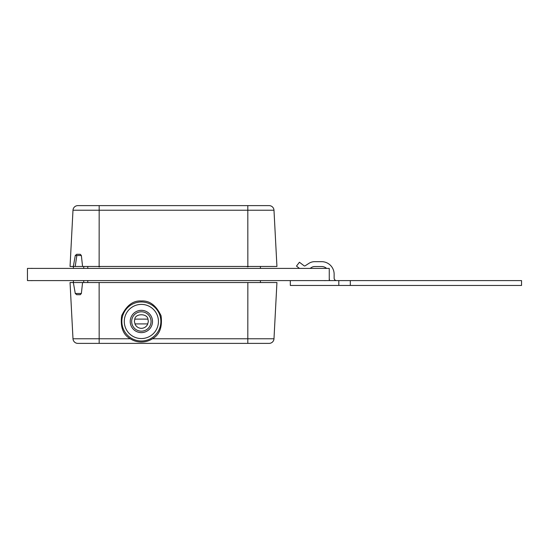 <?xml version="1.0" encoding="UTF-8"?>
<svg xmlns="http://www.w3.org/2000/svg" width="549" height="549" viewBox="0 0 549 549"><rect width="100%" height="100%" fill="white"/><g stroke="black" fill="none" stroke-linecap="round" stroke-linejoin="round"><path stroke-width="0.82" d="M290.318 280.683L290.318 285.453L350.31 285.453L350.31 280.587L521.55 280.587L521.55 285.453L350.31 285.453M329.263 280.587L27.45 280.587L27.45 268.413L329.263 268.413L329.263 280.587L350.31 280.587M338.808 280.587L338.808 285.453M299.37 268.317L296.481 266.1L299.438 262.237L304.091 265.798A0.878 0.878 0 0 0 305.107 265.84L308.895 263.376A10.616 10.616 0 0 1 314.673 261.667L321.597 261.667L314.673 261.667M311.544 267.459L310.226 268.317L311.544 267.459A5.751 5.751 0 0 1 314.673 266.533A5.751 5.751 0 0 0 311.544 267.459A5.751 5.751 0 0 1 314.673 266.533A5.751 5.751 0 0 0 311.544 267.459M321.597 266.533A7.665 7.665 0 0 1 326.573 268.365A7.665 7.665 0 0 0 321.597 266.533A7.665 7.665 0 0 1 326.573 268.365A7.665 7.665 0 0 0 321.597 266.533L314.673 266.533M334.135 278.151A2.436 2.436 0 0 0 336.564 280.587A2.436 2.436 0 0 1 334.135 278.151A2.436 2.436 0 0 0 336.564 280.587A2.436 2.436 0 0 1 334.135 278.151L334.135 274.198A12.531 12.531 0 0 0 321.597 261.667M329.263 278.151A7.302 7.302 0 0 0 329.681 280.587M269.127 343.379L247.812 343.379L247.812 338.767L273.985 338.767A4.866 4.866 0 0 1 269.127 343.379A4.866 4.866 0 0 0 273.985 338.767L276.936 282.529L70.046 282.529L72.99 338.767L70.046 282.529M77.834 294.703L80.271 294.703L76.709 294.703L75.275 293.495L81.362 293.495L80.271 294.703M141.361 342.048C145.389 342.013 149.081 340.922 152.45 338.767C159.642 334.76 162.511 327.08 161.056 315.716C156.142 305.368 149.575 300.454 141.361 300.969C133.139 300.454 126.572 305.368 121.665 315.716C120.204 327.08 123.079 334.76 130.271 338.767C133.647 340.936 137.346 342.027 141.361 342.048M134.773 319.127L134.388 321.474L135.006 323.91L147.708 323.91L148.333 321.474L147.949 319.127C147.331 313.314 135.39 313.307 134.773 319.127L147.949 319.127M135.006 323.91L147.75 323.91M82.576 282.529L81.362 293.495M130.271 338.767L72.99 338.767A4.866 4.866 0 0 0 77.855 343.379A4.866 4.866 0 0 1 72.99 338.767M247.812 343.379L77.855 343.379M260.425 280.683L260.425 282.529M87.765 280.683L87.765 282.529M32.316 280.635L29.921 280.587M324.397 280.635L326.792 280.587M324.397 268.365L326.868 268.413M32.316 268.365L29.996 268.413M324.397 280.587L32.316 280.587M32.316 268.413L324.397 268.413M76.833 255.505L75.213 266.471M77.855 205.621L99.17 205.621L99.17 210.233L72.99 210.233A4.866 4.866 0 0 1 77.855 205.621A4.866 4.866 0 0 0 72.99 210.233L70.046 266.471L276.936 266.471L273.985 210.233A4.866 4.866 0 0 0 269.127 205.621A4.866 4.866 0 0 1 273.985 210.233L247.812 210.233L247.846 266.471M246.528 266.471L247.723 266.876L248.923 266.471M98.058 266.471L99.252 266.876L100.446 266.471M80.271 254.297L76.709 254.297L80.271 254.297L81.362 255.505L82.576 266.471M99.17 205.621L269.127 205.621M260.425 268.317L260.425 266.471M87.765 268.317L87.765 266.471M141.361 301.964A19.517 19.517 0 0 1 160.871 321.474A19.517 19.517 0 0 1 141.361 340.991A19.517 19.517 0 0 1 121.844 321.474A19.517 19.517 0 0 1 141.361 301.964M141.361 304.393A17.081 17.081 0 0 1 158.441 321.474A17.081 17.081 0 0 1 141.361 338.555A17.081 17.081 0 0 1 124.28 321.474A17.081 17.081 0 0 1 141.361 304.393M134.958 323.889A6.842 6.842 0 0 0 147.763 323.889M152.505 321.474A11.145 11.145 0 0 1 141.361 332.625A11.145 11.145 0 0 1 130.216 321.474A11.145 11.145 0 0 1 141.361 310.329A11.145 11.145 0 0 1 152.505 321.474M151.044 321.474A9.69 9.69 0 0 1 141.361 331.164A9.69 9.69 0 0 1 131.671 321.474A9.69 9.69 0 0 1 141.361 311.791A9.69 9.69 0 0 1 151.044 321.474M152.45 338.767L247.812 338.767L247.846 282.529M99.17 343.379L99.136 282.529M81.362 255.505L75.275 255.505L76.709 254.297M247.812 205.621L247.812 210.233L99.17 210.233L99.136 266.471M75.275 293.495L73.34 282.529L73.436 280.683M83.695 280.683L83.791 282.529M83.695 268.317L83.791 266.471M73.436 268.317L73.34 266.471L75.275 255.505"/></g></svg>
